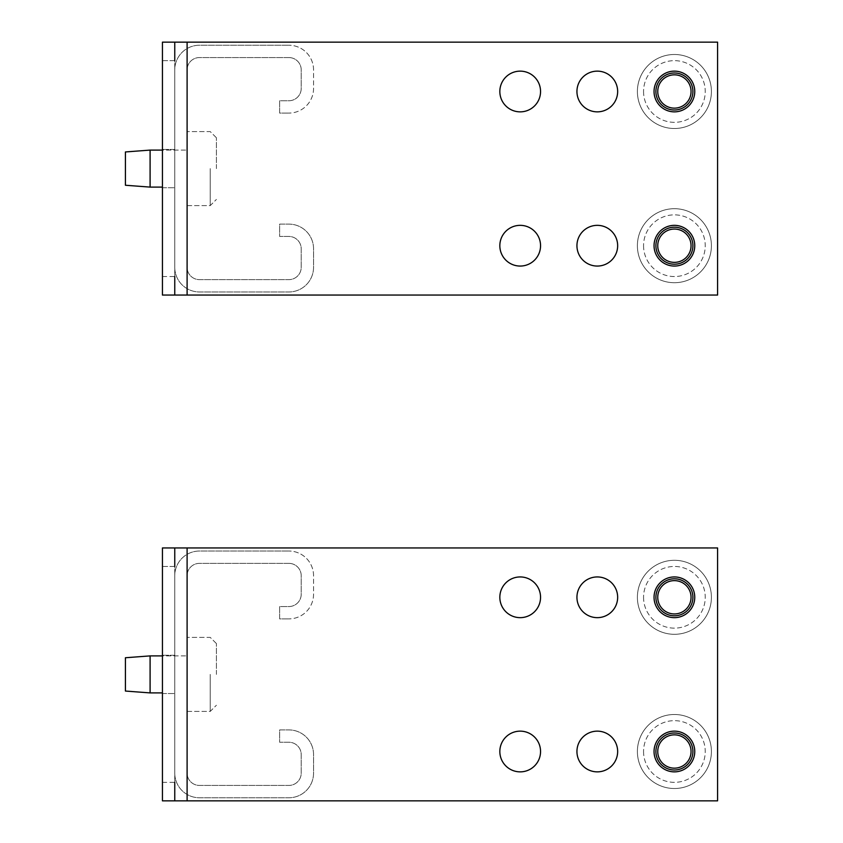 <?xml version="1.0" encoding="UTF-8"?>
<svg xmlns="http://www.w3.org/2000/svg" width="843" height="843" viewBox="0 0 843 843"><rect width="100%" height="100%" fill="white"/><g stroke="black" fill="none" stroke-linecap="round" stroke-linejoin="round"><path stroke-width="0.63" stroke-dasharray="4.21 3.16" d="M313.554 69.906A24.668 24.668 0 0 0 288.886 45.237A24.668 24.668 0 0 1 313.554 69.906L313.554 88.41A24.668 24.668 0 0 1 288.886 113.088A24.668 24.668 0 0 0 313.554 88.41L313.554 69.906M288.886 57.566A12.339 12.339 0 0 1 301.214 69.906L301.214 88.41A12.339 12.339 0 0 1 288.886 100.749L279.634 100.749L279.634 113.088L288.886 113.088L279.634 113.088L279.634 100.749L288.886 100.749A12.339 12.339 0 0 0 301.214 88.41L301.214 69.906A12.339 12.339 0 0 0 288.886 57.566L199.443 57.566A12.339 12.339 0 0 0 187.104 69.906L187.104 267.294A12.339 12.339 0 0 0 199.443 279.634L288.886 279.634A12.339 12.339 0 0 0 301.214 267.294L301.214 248.79A12.339 12.339 0 0 0 288.886 236.451L279.634 236.451L279.634 224.112L288.886 224.112A24.668 24.668 0 0 1 313.554 248.79L313.554 267.294A24.668 24.668 0 0 1 288.886 291.963L199.443 291.963A24.668 24.668 0 0 1 174.764 267.294L174.764 69.906A24.668 24.668 0 0 1 199.443 45.237L288.886 45.237L199.443 45.237A24.668 24.668 0 0 0 174.764 69.906L174.764 267.294A24.668 24.668 0 0 0 199.443 291.963L288.886 291.963A24.668 24.668 0 0 0 313.554 267.294L313.554 248.79A24.668 24.668 0 0 0 288.886 224.112L279.634 224.112L279.634 236.451L288.886 236.451A12.339 12.339 0 0 1 301.214 248.79L301.214 267.294A12.339 12.339 0 0 1 288.886 279.634L199.443 279.634A12.339 12.339 0 0 1 187.104 267.294L187.104 69.906A12.339 12.339 0 0 1 199.443 57.566L288.886 57.566M637.392 245.703A37.008 37.008 0 0 1 674.4 208.695A37.008 37.008 0 0 1 711.408 245.703A37.008 37.008 0 0 1 674.4 282.711A37.008 37.008 0 0 1 637.392 245.703A37.008 37.008 0 0 1 674.4 208.695A37.008 37.008 0 0 1 711.408 245.703A37.008 37.008 0 0 1 674.4 282.711A37.008 37.008 0 0 1 637.392 245.703A37.008 37.008 0 0 0 674.4 282.711A37.008 37.008 0 0 0 711.408 245.703A37.008 37.008 0 0 0 674.4 208.695A37.008 37.008 0 0 0 637.392 245.703A37.008 37.008 0 0 0 674.4 282.711A37.008 37.008 0 0 0 711.408 245.703A37.008 37.008 0 0 0 674.4 208.695A37.008 37.008 0 0 0 637.392 245.703M655.896 245.703A18.504 18.504 0 0 0 674.4 264.207A18.504 18.504 0 0 0 692.904 245.703A18.504 18.504 0 0 0 674.4 227.199A18.504 18.504 0 0 0 655.896 245.703A18.504 18.504 0 0 0 674.4 264.207A18.504 18.504 0 0 0 692.904 245.703A18.504 18.504 0 0 0 674.4 227.199A18.504 18.504 0 0 0 655.896 245.703A18.504 18.504 0 0 1 674.4 227.199A18.504 18.504 0 0 1 692.904 245.703A18.504 18.504 0 0 1 674.4 264.207A18.504 18.504 0 0 1 655.896 245.703M643.557 245.703A30.843 30.843 0 0 0 674.4 276.546A30.843 30.843 0 0 0 705.243 245.703A30.843 30.843 0 0 0 674.4 214.86A30.843 30.843 0 0 0 643.557 245.703A30.843 30.843 0 0 1 674.4 214.86A30.843 30.843 0 0 1 705.243 245.703A30.843 30.843 0 0 1 674.4 276.546A30.843 30.843 0 0 1 643.557 245.703M657.751 245.703A16.649 16.649 0 0 1 674.4 229.054A16.649 16.649 0 0 1 691.049 245.703A16.649 16.649 0 0 1 674.4 262.363A16.649 16.649 0 0 1 657.751 245.703M637.392 91.497A37.008 37.008 0 0 1 674.4 54.489A37.008 37.008 0 0 1 711.408 91.497A37.008 37.008 0 0 1 674.4 128.505A37.008 37.008 0 0 1 637.392 91.497A37.008 37.008 0 0 1 674.4 54.489A37.008 37.008 0 0 1 711.408 91.497A37.008 37.008 0 0 1 674.4 128.505A37.008 37.008 0 0 1 637.392 91.497A37.008 37.008 0 0 0 674.4 128.505A37.008 37.008 0 0 0 711.408 91.497A37.008 37.008 0 0 0 674.4 54.489A37.008 37.008 0 0 0 637.392 91.497A37.008 37.008 0 0 0 674.4 128.505A37.008 37.008 0 0 0 711.408 91.497A37.008 37.008 0 0 0 674.4 54.489A37.008 37.008 0 0 0 637.392 91.497M655.896 91.497A18.504 18.504 0 0 0 674.4 110.001A18.504 18.504 0 0 0 692.904 91.497A18.504 18.504 0 0 0 674.4 72.993A18.504 18.504 0 0 0 655.896 91.497A18.504 18.504 0 0 0 674.4 110.001A18.504 18.504 0 0 0 692.904 91.497A18.504 18.504 0 0 0 674.4 72.993A18.504 18.504 0 0 0 655.896 91.497A18.504 18.504 0 0 1 674.4 72.993A18.504 18.504 0 0 1 692.904 91.497A18.504 18.504 0 0 1 674.4 110.001A18.504 18.504 0 0 1 655.896 91.497M643.557 91.497A30.843 30.843 0 0 0 674.4 122.34A30.843 30.843 0 0 0 705.243 91.497A30.843 30.843 0 0 0 674.4 60.654A30.843 30.843 0 0 0 643.557 91.497A30.843 30.843 0 0 1 674.4 60.654A30.843 30.843 0 0 1 705.243 91.497A30.843 30.843 0 0 1 674.4 122.34A30.843 30.843 0 0 1 643.557 91.497M657.751 91.497A16.649 16.649 0 0 1 674.4 74.837A16.649 16.649 0 0 1 691.049 91.497A16.649 16.649 0 0 1 674.4 108.146A16.649 16.649 0 0 1 657.751 91.497M187.104 168.6L187.104 205.608L187.104 168.6M210.234 168.6L210.234 205.608L210.234 168.6M150.096 150.096L125.417 151.951L125.417 185.249L125.417 168.6L125.417 185.249L150.096 187.104L150.096 150.096L150.096 187.104L150.096 150.096L187.104 150.096L162.436 150.096M216.409 168.6L216.409 137.757L216.409 168.6M162.436 168.6L162.436 187.726L162.436 149.474L162.436 168.6L162.436 149.474L174.764 149.474L174.764 187.726L174.764 149.474L174.764 168.6L174.764 149.474L162.436 149.474L162.436 168.6M694.758 245.703A20.358 20.358 0 0 0 674.4 225.344A20.358 20.358 0 0 0 654.042 245.703A20.358 20.358 0 0 1 674.4 225.344A20.358 20.358 0 0 1 694.758 245.703A20.358 20.358 0 0 1 674.4 266.061A20.358 20.358 0 0 1 654.042 245.703A20.358 20.358 0 0 0 674.4 266.061A20.358 20.358 0 0 0 694.758 245.703A20.358 20.358 0 0 0 674.4 225.344A20.358 20.358 0 0 0 654.042 245.703A20.358 20.358 0 0 0 674.4 266.061A20.358 20.358 0 0 0 694.758 245.703M617.656 245.703A20.358 20.358 0 0 0 597.297 225.344A20.358 20.358 0 0 0 576.939 245.703A20.358 20.358 0 0 1 597.297 225.344A20.358 20.358 0 0 1 617.656 245.703A20.358 20.358 0 0 1 597.297 266.061A20.358 20.358 0 0 1 576.939 245.703A20.358 20.358 0 0 0 597.297 266.061A20.358 20.358 0 0 0 617.656 245.703A20.358 20.358 0 0 0 597.297 225.344A20.358 20.358 0 0 0 576.939 245.703A20.358 20.358 0 0 0 597.297 266.061A20.358 20.358 0 0 0 617.656 245.703M540.553 245.703A20.358 20.358 0 0 0 520.194 225.344A20.358 20.358 0 0 0 499.836 245.703A20.358 20.358 0 0 1 520.194 225.344A20.358 20.358 0 0 1 540.553 245.703A20.358 20.358 0 0 1 520.194 266.061A20.358 20.358 0 0 1 499.836 245.703A20.358 20.358 0 0 0 520.194 266.061A20.358 20.358 0 0 0 540.553 245.703A20.358 20.358 0 0 0 520.194 225.344A20.358 20.358 0 0 0 499.836 245.703A20.358 20.358 0 0 0 520.194 266.061A20.358 20.358 0 0 0 540.553 245.703M694.758 91.497A20.358 20.358 0 0 0 674.4 71.139A20.358 20.358 0 0 0 654.042 91.497A20.358 20.358 0 0 1 674.4 71.139A20.358 20.358 0 0 1 694.758 91.497A20.358 20.358 0 0 1 674.4 111.856A20.358 20.358 0 0 1 654.042 91.497A20.358 20.358 0 0 0 674.4 111.856A20.358 20.358 0 0 0 694.758 91.497A20.358 20.358 0 0 0 674.4 71.139A20.358 20.358 0 0 0 654.042 91.497A20.358 20.358 0 0 0 674.4 111.856A20.358 20.358 0 0 0 694.758 91.497M617.656 91.497A20.358 20.358 0 0 0 597.297 71.139A20.358 20.358 0 0 0 576.939 91.497A20.358 20.358 0 0 1 597.297 71.139A20.358 20.358 0 0 1 617.656 91.497A20.358 20.358 0 0 1 597.297 111.856A20.358 20.358 0 0 1 576.939 91.497A20.358 20.358 0 0 0 597.297 111.856A20.358 20.358 0 0 0 617.656 91.497A20.358 20.358 0 0 0 597.297 71.139A20.358 20.358 0 0 0 576.939 91.497A20.358 20.358 0 0 0 597.297 111.856A20.358 20.358 0 0 0 617.656 91.497M540.553 91.497A20.358 20.358 0 0 0 520.194 71.139A20.358 20.358 0 0 0 499.836 91.497A20.358 20.358 0 0 1 520.194 71.139A20.358 20.358 0 0 1 540.553 91.497A20.358 20.358 0 0 1 520.194 111.856A20.358 20.358 0 0 1 499.836 91.497A20.358 20.358 0 0 0 520.194 111.856A20.358 20.358 0 0 0 540.553 91.497A20.358 20.358 0 0 0 520.194 71.139A20.358 20.358 0 0 0 499.836 91.497A20.358 20.358 0 0 0 520.194 111.856A20.358 20.358 0 0 0 540.553 91.497M174.764 42.15L174.764 276.546L174.764 60.654L162.436 60.654L162.436 276.546L174.764 276.546L174.764 295.05L162.436 295.05L162.436 42.15L187.104 42.15L174.764 42.15L174.764 295.05L174.764 42.15L717.583 42.15L187.104 42.15L717.583 42.15L717.583 295.05L717.583 42.15L717.583 295.05L174.764 295.05M174.764 168.6L174.764 187.726L174.764 168.6M313.554 575.706A24.668 24.668 0 0 0 288.886 551.037A24.668 24.668 0 0 1 313.554 575.706L313.554 594.21A24.668 24.668 0 0 1 288.886 618.888A24.668 24.668 0 0 0 313.554 594.21L313.554 575.706M288.886 563.366A12.339 12.339 0 0 1 301.214 575.706L301.214 594.21A12.339 12.339 0 0 1 288.886 606.549L279.634 606.549L279.634 618.888L288.886 618.888L279.634 618.888L279.634 606.549L288.886 606.549A12.339 12.339 0 0 0 301.214 594.21L301.214 575.706A12.339 12.339 0 0 0 288.886 563.366L199.443 563.366A12.339 12.339 0 0 0 187.104 575.706L187.104 773.094A12.339 12.339 0 0 0 199.443 785.434L288.886 785.434A12.339 12.339 0 0 0 301.214 773.094L301.214 754.59A12.339 12.339 0 0 0 288.886 742.251L279.634 742.251L279.634 729.912L288.886 729.912A24.668 24.668 0 0 1 313.554 754.59L313.554 773.094A24.668 24.668 0 0 1 288.886 797.763L199.443 797.763A24.668 24.668 0 0 1 174.764 773.094L174.764 575.706A24.668 24.668 0 0 1 199.443 551.037L288.886 551.037L199.443 551.037A24.668 24.668 0 0 0 174.764 575.706L174.764 773.094A24.668 24.668 0 0 0 199.443 797.763L288.886 797.763A24.668 24.668 0 0 0 313.554 773.094L313.554 754.59A24.668 24.668 0 0 0 288.886 729.912L279.634 729.912L279.634 742.251L288.886 742.251A12.339 12.339 0 0 1 301.214 754.59L301.214 773.094A12.339 12.339 0 0 1 288.886 785.434L199.443 785.434A12.339 12.339 0 0 1 187.104 773.094L187.104 575.706A12.339 12.339 0 0 1 199.443 563.366L288.886 563.366M637.392 751.503A37.008 37.008 0 0 1 674.4 714.495A37.008 37.008 0 0 1 711.408 751.503A37.008 37.008 0 0 1 674.4 788.511A37.008 37.008 0 0 1 637.392 751.503A37.008 37.008 0 0 1 674.4 714.495A37.008 37.008 0 0 1 711.408 751.503A37.008 37.008 0 0 1 674.4 788.511A37.008 37.008 0 0 1 637.392 751.503A37.008 37.008 0 0 0 674.4 788.511A37.008 37.008 0 0 0 711.408 751.503A37.008 37.008 0 0 0 674.4 714.495A37.008 37.008 0 0 0 637.392 751.503A37.008 37.008 0 0 0 674.4 788.511A37.008 37.008 0 0 0 711.408 751.503A37.008 37.008 0 0 0 674.4 714.495A37.008 37.008 0 0 0 637.392 751.503M655.896 751.503A18.504 18.504 0 0 0 674.4 770.007A18.504 18.504 0 0 0 692.904 751.503A18.504 18.504 0 0 0 674.4 732.999A18.504 18.504 0 0 0 655.896 751.503A18.504 18.504 0 0 0 674.4 770.007A18.504 18.504 0 0 0 692.904 751.503A18.504 18.504 0 0 0 674.4 732.999A18.504 18.504 0 0 0 655.896 751.503A18.504 18.504 0 0 1 674.4 732.999A18.504 18.504 0 0 1 692.904 751.503A18.504 18.504 0 0 1 674.4 770.007A18.504 18.504 0 0 1 655.896 751.503M643.557 751.503A30.843 30.843 0 0 0 674.4 782.346A30.843 30.843 0 0 0 705.243 751.503A30.843 30.843 0 0 0 674.4 720.66A30.843 30.843 0 0 0 643.557 751.503A30.843 30.843 0 0 1 674.4 720.66A30.843 30.843 0 0 1 705.243 751.503A30.843 30.843 0 0 1 674.4 782.346A30.843 30.843 0 0 1 643.557 751.503M657.751 751.503A16.649 16.649 0 0 1 674.4 734.854A16.649 16.649 0 0 1 691.049 751.503A16.649 16.649 0 0 1 674.4 768.163A16.649 16.649 0 0 1 657.751 751.503M637.392 597.297A37.008 37.008 0 0 1 674.4 560.289A37.008 37.008 0 0 1 711.408 597.297A37.008 37.008 0 0 1 674.4 634.305A37.008 37.008 0 0 1 637.392 597.297A37.008 37.008 0 0 1 674.4 560.289A37.008 37.008 0 0 1 711.408 597.297A37.008 37.008 0 0 1 674.4 634.305A37.008 37.008 0 0 1 637.392 597.297A37.008 37.008 0 0 0 674.4 634.305A37.008 37.008 0 0 0 711.408 597.297A37.008 37.008 0 0 0 674.4 560.289A37.008 37.008 0 0 0 637.392 597.297A37.008 37.008 0 0 0 674.4 634.305A37.008 37.008 0 0 0 711.408 597.297A37.008 37.008 0 0 0 674.4 560.289A37.008 37.008 0 0 0 637.392 597.297M655.896 597.297A18.504 18.504 0 0 0 674.4 615.801A18.504 18.504 0 0 0 692.904 597.297A18.504 18.504 0 0 0 674.4 578.793A18.504 18.504 0 0 0 655.896 597.297A18.504 18.504 0 0 0 674.4 615.801A18.504 18.504 0 0 0 692.904 597.297A18.504 18.504 0 0 0 674.4 578.793A18.504 18.504 0 0 0 655.896 597.297A18.504 18.504 0 0 1 674.4 578.793A18.504 18.504 0 0 1 692.904 597.297A18.504 18.504 0 0 1 674.4 615.801A18.504 18.504 0 0 1 655.896 597.297M643.557 597.297A30.843 30.843 0 0 0 674.4 628.14A30.843 30.843 0 0 0 705.243 597.297A30.843 30.843 0 0 0 674.4 566.454A30.843 30.843 0 0 0 643.557 597.297A30.843 30.843 0 0 1 674.4 566.454A30.843 30.843 0 0 1 705.243 597.297A30.843 30.843 0 0 1 674.4 628.14A30.843 30.843 0 0 1 643.557 597.297M657.751 597.297A16.649 16.649 0 0 1 674.4 580.637A16.649 16.649 0 0 1 691.049 597.297A16.649 16.649 0 0 1 674.4 613.946A16.649 16.649 0 0 1 657.751 597.297M187.104 674.4L187.104 711.408L187.104 674.4M210.234 674.4L210.234 711.408L210.234 674.4M150.096 655.896L125.417 657.751L125.417 691.049L125.417 674.4L125.417 691.049L150.096 692.904L150.096 655.896L150.096 692.904L150.096 655.896L187.104 655.896L162.436 655.896M216.409 674.4L216.409 643.557L216.409 674.4M162.436 674.4L162.436 693.526L162.436 655.274L162.436 674.4L162.436 655.274L174.764 655.274L174.764 693.526L174.764 655.274L174.764 674.4L174.764 655.274L162.436 655.274L162.436 674.4M694.758 751.503A20.358 20.358 0 0 0 674.4 731.144A20.358 20.358 0 0 0 654.042 751.503A20.358 20.358 0 0 1 674.4 731.144A20.358 20.358 0 0 1 694.758 751.503A20.358 20.358 0 0 1 674.4 771.861A20.358 20.358 0 0 1 654.042 751.503A20.358 20.358 0 0 0 674.4 771.861A20.358 20.358 0 0 0 694.758 751.503A20.358 20.358 0 0 0 674.4 731.144A20.358 20.358 0 0 0 654.042 751.503A20.358 20.358 0 0 0 674.4 771.861A20.358 20.358 0 0 0 694.758 751.503M617.656 751.503A20.358 20.358 0 0 0 597.297 731.144A20.358 20.358 0 0 0 576.939 751.503A20.358 20.358 0 0 1 597.297 731.144A20.358 20.358 0 0 1 617.656 751.503A20.358 20.358 0 0 1 597.297 771.861A20.358 20.358 0 0 1 576.939 751.503A20.358 20.358 0 0 0 597.297 771.861A20.358 20.358 0 0 0 617.656 751.503A20.358 20.358 0 0 0 597.297 731.144A20.358 20.358 0 0 0 576.939 751.503A20.358 20.358 0 0 0 597.297 771.861A20.358 20.358 0 0 0 617.656 751.503M540.553 751.503A20.358 20.358 0 0 0 520.194 731.144A20.358 20.358 0 0 0 499.836 751.503A20.358 20.358 0 0 1 520.194 731.144A20.358 20.358 0 0 1 540.553 751.503A20.358 20.358 0 0 1 520.194 771.861A20.358 20.358 0 0 1 499.836 751.503A20.358 20.358 0 0 0 520.194 771.861A20.358 20.358 0 0 0 540.553 751.503A20.358 20.358 0 0 0 520.194 731.144A20.358 20.358 0 0 0 499.836 751.503A20.358 20.358 0 0 0 520.194 771.861A20.358 20.358 0 0 0 540.553 751.503M694.758 597.297A20.358 20.358 0 0 0 674.4 576.939A20.358 20.358 0 0 0 654.042 597.297A20.358 20.358 0 0 1 674.4 576.939A20.358 20.358 0 0 1 694.758 597.297A20.358 20.358 0 0 1 674.4 617.656A20.358 20.358 0 0 1 654.042 597.297A20.358 20.358 0 0 0 674.4 617.656A20.358 20.358 0 0 0 694.758 597.297A20.358 20.358 0 0 0 674.4 576.939A20.358 20.358 0 0 0 654.042 597.297A20.358 20.358 0 0 0 674.4 617.656A20.358 20.358 0 0 0 694.758 597.297M617.656 597.297A20.358 20.358 0 0 0 597.297 576.939A20.358 20.358 0 0 0 576.939 597.297A20.358 20.358 0 0 1 597.297 576.939A20.358 20.358 0 0 1 617.656 597.297A20.358 20.358 0 0 1 597.297 617.656A20.358 20.358 0 0 1 576.939 597.297A20.358 20.358 0 0 0 597.297 617.656A20.358 20.358 0 0 0 617.656 597.297A20.358 20.358 0 0 0 597.297 576.939A20.358 20.358 0 0 0 576.939 597.297A20.358 20.358 0 0 0 597.297 617.656A20.358 20.358 0 0 0 617.656 597.297M540.553 597.297A20.358 20.358 0 0 0 520.194 576.939A20.358 20.358 0 0 0 499.836 597.297A20.358 20.358 0 0 1 520.194 576.939A20.358 20.358 0 0 1 540.553 597.297A20.358 20.358 0 0 1 520.194 617.656A20.358 20.358 0 0 1 499.836 597.297A20.358 20.358 0 0 0 520.194 617.656A20.358 20.358 0 0 0 540.553 597.297A20.358 20.358 0 0 0 520.194 576.939A20.358 20.358 0 0 0 499.836 597.297A20.358 20.358 0 0 0 520.194 617.656A20.358 20.358 0 0 0 540.553 597.297M174.764 547.95L174.764 782.346L174.764 566.454L162.436 566.454L162.436 782.346L174.764 782.346L174.764 800.85L162.436 800.85L162.436 547.95L187.104 547.95L174.764 547.95L174.764 800.85L174.764 547.95L717.583 547.95L187.104 547.95L717.583 547.95L717.583 800.85L717.583 547.95L717.583 800.85L174.764 800.85M174.764 674.4L174.764 693.526L174.764 674.4M187.104 295.05L187.104 42.15M162.436 276.546L174.764 276.546M162.436 60.654L174.764 60.654M187.104 800.85L187.104 547.95M162.436 782.346L174.764 782.346M162.436 566.454L174.764 566.454M187.104 205.608L210.234 205.608L216.409 199.443L210.234 205.608L187.104 205.608M216.409 137.757L210.234 131.592L187.104 131.592L210.234 131.592L216.409 137.757M162.436 187.104L150.096 187.104M162.436 187.726L174.764 187.726L162.436 187.726M187.104 711.408L210.234 711.408L216.409 705.243L210.234 711.408L187.104 711.408M216.409 643.557L210.234 637.392L187.104 637.392L210.234 637.392L216.409 643.557M162.436 692.904L150.096 692.904M162.436 693.526L174.764 693.526L162.436 693.526"/><path stroke-width="1.26" d="M162.436 60.654L162.436 276.546M174.764 276.546L174.764 295.05M655.896 91.497A18.504 18.504 0 0 1 674.4 72.993A18.504 18.504 0 0 1 692.904 91.497A18.504 18.504 0 0 1 674.4 110.001A18.504 18.504 0 0 1 655.896 91.497M657.751 91.497A16.649 16.649 0 0 0 674.4 108.146A16.649 16.649 0 0 0 691.049 91.497A16.649 16.649 0 0 0 674.4 74.837A16.649 16.649 0 0 0 657.751 91.497M655.896 245.703A18.504 18.504 0 0 1 674.4 227.199A18.504 18.504 0 0 1 692.904 245.703A18.504 18.504 0 0 1 674.4 264.207A18.504 18.504 0 0 1 655.896 245.703M657.751 245.703A16.649 16.649 0 0 0 674.4 262.363A16.649 16.649 0 0 0 691.049 245.703A16.649 16.649 0 0 0 674.4 229.054A16.649 16.649 0 0 0 657.751 245.703M150.096 187.104L125.417 185.249L125.417 151.951L150.096 150.096L150.096 187.104L162.436 187.104M694.758 91.497A20.358 20.358 0 0 1 674.4 111.856A20.358 20.358 0 0 1 654.042 91.497A20.358 20.358 0 0 1 674.4 71.139A20.358 20.358 0 0 1 694.758 91.497M617.656 91.497A20.358 20.358 0 0 1 597.297 111.856A20.358 20.358 0 0 1 576.939 91.497A20.358 20.358 0 0 1 597.297 71.139A20.358 20.358 0 0 1 617.656 91.497M540.553 91.497A20.358 20.358 0 0 1 520.194 111.856A20.358 20.358 0 0 1 499.836 91.497A20.358 20.358 0 0 1 520.194 71.139A20.358 20.358 0 0 1 540.553 91.497M694.758 245.703A20.358 20.358 0 0 1 674.4 266.061A20.358 20.358 0 0 1 654.042 245.703A20.358 20.358 0 0 1 674.4 225.344A20.358 20.358 0 0 1 694.758 245.703M617.656 245.703A20.358 20.358 0 0 1 597.297 266.061A20.358 20.358 0 0 1 576.939 245.703A20.358 20.358 0 0 1 597.297 225.344A20.358 20.358 0 0 1 617.656 245.703M540.553 245.703A20.358 20.358 0 0 1 520.194 266.061A20.358 20.358 0 0 1 499.836 245.703A20.358 20.358 0 0 1 520.194 225.344A20.358 20.358 0 0 1 540.553 245.703M174.764 60.654L174.764 42.15M187.104 295.05L717.583 295.05L717.583 42.15L162.436 42.15L162.436 295.05L187.104 295.05L187.104 42.15M162.436 566.454L162.436 782.346M174.764 782.346L174.764 800.85M655.896 597.297A18.504 18.504 0 0 1 674.4 578.793A18.504 18.504 0 0 1 692.904 597.297A18.504 18.504 0 0 1 674.4 615.801A18.504 18.504 0 0 1 655.896 597.297M657.751 597.297A16.649 16.649 0 0 0 674.4 613.946A16.649 16.649 0 0 0 691.049 597.297A16.649 16.649 0 0 0 674.4 580.637A16.649 16.649 0 0 0 657.751 597.297M655.896 751.503A18.504 18.504 0 0 1 674.4 732.999A18.504 18.504 0 0 1 692.904 751.503A18.504 18.504 0 0 1 674.4 770.007A18.504 18.504 0 0 1 655.896 751.503M657.751 751.503A16.649 16.649 0 0 0 674.4 768.163A16.649 16.649 0 0 0 691.049 751.503A16.649 16.649 0 0 0 674.4 734.854A16.649 16.649 0 0 0 657.751 751.503M150.096 692.904L125.417 691.049L125.417 657.751L150.096 655.896L150.096 692.904L162.436 692.904M694.758 597.297A20.358 20.358 0 0 1 674.4 617.656A20.358 20.358 0 0 1 654.042 597.297A20.358 20.358 0 0 1 674.4 576.939A20.358 20.358 0 0 1 694.758 597.297M617.656 597.297A20.358 20.358 0 0 1 597.297 617.656A20.358 20.358 0 0 1 576.939 597.297A20.358 20.358 0 0 1 597.297 576.939A20.358 20.358 0 0 1 617.656 597.297M540.553 597.297A20.358 20.358 0 0 1 520.194 617.656A20.358 20.358 0 0 1 499.836 597.297A20.358 20.358 0 0 1 520.194 576.939A20.358 20.358 0 0 1 540.553 597.297M694.758 751.503A20.358 20.358 0 0 1 674.4 771.861A20.358 20.358 0 0 1 654.042 751.503A20.358 20.358 0 0 1 674.4 731.144A20.358 20.358 0 0 1 694.758 751.503M617.656 751.503A20.358 20.358 0 0 1 597.297 771.861A20.358 20.358 0 0 1 576.939 751.503A20.358 20.358 0 0 1 597.297 731.144A20.358 20.358 0 0 1 617.656 751.503M540.553 751.503A20.358 20.358 0 0 1 520.194 771.861A20.358 20.358 0 0 1 499.836 751.503A20.358 20.358 0 0 1 520.194 731.144A20.358 20.358 0 0 1 540.553 751.503M174.764 566.454L174.764 547.95M187.104 800.85L717.583 800.85L717.583 547.95L162.436 547.95L162.436 800.85L187.104 800.85L187.104 547.95M162.436 150.096L150.096 150.096M162.436 655.896L150.096 655.896"/></g></svg>
